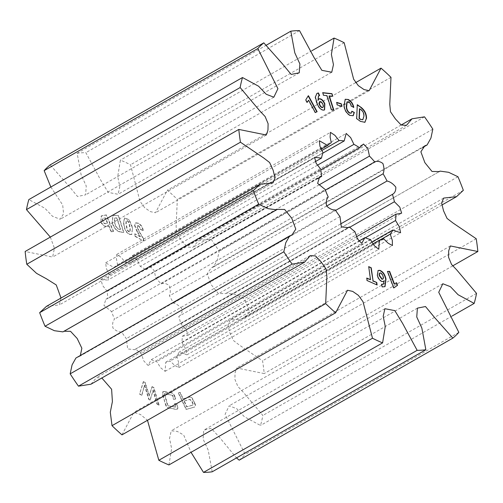 <?xml version="1.0" encoding="UTF-8"?>
<svg xmlns="http://www.w3.org/2000/svg" width="503" height="503" viewBox="0 0 503 503"><rect width="100%" height="100%" fill="white"/><g stroke="black" fill="none" stroke-linecap="round" stroke-linejoin="round"><path stroke-width="0.38" stroke-dasharray="2.52 1.89" d="M340.468 224.036L178.779 316.406A54.871 29.803 -119.7 0 1 179.867 320.128A54.871 29.803 -119.7 0 1 180.747 323.806L186.129 329.195L187.984 335.256L182.224 336.3A54.871 29.803 -119.7 0 1 181.879 342.6L185.796 348.981L186.934 354.835L179.181 352.081A54.871 29.803 -119.7 0 1 176.572 356.187L178.659 362.418L178.772 367.611L174.478 365.235L170.165 361.028A54.871 29.803 -119.7 0 1 165.751 362.229L165.103 371.333L160.614 367.743L156.741 361.588A54.871 29.803 -119.7 0 1 151.284 359.676L148.071 365.417L143.745 360.865L141.236 353.666A54.871 29.803 -119.7 0 1 135.672 348.975L134.641 349.679L127.68 348.944L126.322 338.626A54.871 29.803 -119.7 0 1 121.619 331.967C118.746 332.169 115.86 330.855 112.961 328.031C112.207 324.165 112.747 321.178 114.577 319.078A54.871 29.803 -119.7 0 1 111.553 311.602L103.958 305.44L105.85 299.266L108.038 298.398A54.871 29.803 -119.7 0 1 107.208 291.394L102.511 285.383L100.921 279.372L107.831 280.158A54.871 29.803 -119.7 0 1 109.346 274.839L106.315 268.388L105.674 262.805L113.999 267.521A54.871 29.803 -119.7 0 1 117.451 264.88A54.871 29.803 -119.7 0 1 117.589 264.804L116.47 259.139L116.784 254.411L121.229 257.366L125.467 262.66A54.871 29.803 -119.7 0 1 130.516 263.019L132.522 255.493L136.961 259.611L140.255 266.427A54.871 29.803 -119.7 0 1 145.889 269.797L149.856 266.087L154.201 270.652L155.811 278.159A54.871 29.803 -119.7 0 1 161.054 283.962C163.494 282.837 166.216 283.359 169.222 285.528C170.567 289.521 170.636 292.96 169.436 295.839A54.871 29.803 -119.7 0 1 173.384 303.064C176.559 303.806 179.483 305.849 182.149 309.194C182.287 312.772 181.162 315.174 178.779 316.406M112.326 223.414C113.992 228.28 116.539 231.141 119.978 231.99L123.518 232.436L118.356 215.806L114.841 215.366L112.911 215.674L112.087 222.647L112.326 223.414L112.609 223.25C114.275 228.117 116.828 230.978 120.261 231.826L119.978 231.99M140.136 236.794L134.785 233.876L134.967 236.335L143.487 240.987L143.336 238.894L138.935 231.506L137.061 227.161L137.47 225.734L138.52 225.885L140.507 229.387L142.984 230.732C142.494 227.45 140.934 225.004 138.3 223.407L135.376 222.917L134.565 225.495L137.042 231.644L140.136 236.794L140.419 236.63L134.785 233.876M194.026 407.241L194.818 406.877L194.026 407.241C195.403 406.927 195.579 405.67 194.573 403.456L192.812 399.778C191.725 397.59 190.524 396.722 189.216 397.169L182.935 398.942L179.86 392.516L178.225 392.981L186.104 409.473L194.026 407.241M121.978 434.862L133.867 412.315L140.494 414.51L147.473 420.294M90.974 384.198L96.507 377.671L101.845 377.992M62.932 331.879L64.026 331.251M80.348 355.489L78.198 357.18L75.915 358.023M61.014 298.028L59.329 304.925L46.471 306.34M50.325 237.102L54.431 248.231L52.639 257.058L25.15 251.487M50.834 187.015L62.699 205.01L63.56 213.718L60.171 219.251L52.57 216.328L44.93 208.28L28.828 199.59M239.195 460.17A175.843 95.513 60.3 0 0 245.187 454.423L225.074 414.34L229.167 405.808L236.768 408.732L244.408 416.773L260.51 425.469A175.843 95.513 60.3 0 0 262.868 415.447L243.112 392.007L237.875 386.467L234.895 379.3L235.039 372.912L236.699 367.995L264.194 373.572A175.843 95.513 60.3 0 0 262.553 360.796L239.258 344.995L233.392 340.487L229.896 332.873L227.947 325.064L230.016 320.134L242.867 318.72L249.677 312.382A175.843 95.513 60.3 0 0 244.295 298.801L234.964 294.349L226.413 293.18L225.69 293.614L218.352 293.538L211.203 284.698L207.217 273.858L211.141 267.879L213.429 267.036L217.265 260.158L219.17 251.217A175.843 95.513 60.3 0 0 210.87 238.894L198.364 240.855L192.831 247.388L187.481 247.061L181.74 240.968L176.817 233.776L176.125 226.375L177.326 199.383A175.843 95.513 60.3 0 0 167.367 190.197L155.477 212.744L150.322 211.606L144.625 207.664L139.979 201.257L130.51 164.777A175.843 95.513 60.3 0 0 120.406 160.124L117.727 176.49L119.796 186.688L118.098 194.29L108.189 192.385L100.418 179.634L85.85 152.667A175.843 95.513 60.3 0 0 77.141 153.258L81.14 174.899L86.252 186.035L85.604 194.856L77.506 196.472L68.597 185.689L50.143 164.89M212.203 471.801L208.204 450.154L203.093 439.025L203.74 430.203L211.159 428.267L219.754 437.635L236.498 457.925M168.939 464.929L171.611 448.569L169.549 438.371L171.24 430.769L177.251 431.398L183.683 435.02L191.027 452.316M131.748 226.331L128.982 219.918L124.316 218.076L123.568 223.319L124.14 226.256C124.769 230.242 126.567 232.99 129.529 234.499L131.572 234.517L132.32 229.267L132.037 226.168L129.265 219.754L124.599 217.912L123.568 223.319M100.682 221.829C102.499 225.325 104.549 226.84 106.818 226.388L108.654 226.073L111.182 231.858L113.276 231.499L106.083 215.039L101.153 216.045L100.965 221.666C102.788 225.162 104.831 226.683 107.101 226.224L106.818 226.388M152.937 390.246L156.955 404.091L158.816 405.166L153.528 387.606L151.981 386.713L149.108 396.031L144.946 382.657L143.305 381.714L139.551 394.063L141.651 395.27L144.43 385.342L148.712 399.338L149.995 400.08L153.22 390.083L157.238 403.928L156.955 404.091M173.51 399.407L175.283 399.181L174.73 397.225C174.051 394.541 172.781 393.076 170.919 392.83L162.802 391.743L162.783 395.062L165.254 403.777C165.94 406.462 167.216 407.927 169.09 408.178L177.169 409.253L177.653 408.361L176.754 404.368L174.673 403.507L175.736 407.254L167.662 405.789L164.267 393.818L172.34 395.283L173.51 399.407L175.283 399.181M266.502 45.075L77.141 153.258M299.505 30.608L85.85 152.667M311.973 50.684L120.406 160.124M344.165 42.724L130.51 164.777M355.527 82.706L167.367 190.197M390.982 77.33L177.326 199.383M424.526 116.834L210.87 238.894M432.832 129.158L219.17 251.217M457.956 176.742L244.295 298.801M463.332 190.329L249.677 312.382M476.215 238.736L262.553 360.796M452.675 265.898L264.194 373.572M476.53 293.387L262.868 415.447M452.166 315.985L260.51 425.469M458.843 332.37L245.187 454.423M176.572 356.187L379.74 240.126M371.83 242.025L179.181 352.081M383.827 238.969L170.165 361.028M181.879 342.6L365.335 237.793M356.545 236.718L182.224 336.3M165.751 362.229L372.993 243.842M370.403 239.529L156.741 361.588M180.747 323.806L349.723 227.281M151.284 359.676L358.526 241.283M354.892 231.606L141.236 353.666M173.384 303.064L335.595 210.399M326.648 206.029L169.436 295.839M135.672 348.975L347.108 228.186M339.978 216.573L126.322 338.626M161.054 283.962L325.403 190.077M319.091 184.884L155.811 278.159M121.619 331.967L335.275 209.908M328.233 197.025L114.577 319.078M145.889 269.797L320.901 169.819M317.475 165.185L140.255 266.427M111.553 311.602L325.208 189.543M317.481 178.747L108.038 298.398M130.516 263.019L322.869 153.132M321.807 150.498L125.467 262.66M107.208 291.394L320.87 169.335M315.123 161.74L107.831 280.158M117.589 264.804L330.974 142.902M109.346 274.839L323.001 152.78M321.172 149.165L113.999 267.521M376.785 284.836L367.108 280.548M366.819 280.705L366.762 278.052M366.473 278.216L366.8 278.36M370.239 279.882L368.705 266.634M368.416 266.797L368.743 266.942M307.069 102.26L306.855 102.562L305.491 100.047L308.238 95.84M316.846 111.867L315.35 112.559M315.067 112.722L308.364 100.399M319.273 95.664L319.606 95.608M319.122 95.796L318.437 96.016M317.701 100.55L318.72 99.016M324.441 109.95L323.838 110.132M323.555 110.295C320.971 110.226 318.801 108.202 317.053 104.222L317.336 104.058M317.053 104.222L316.833 102.882M316.544 103.046L315.06 97.23L316.833 93.47M322.36 107.636C323.24 107.196 323.297 106.12 322.536 104.404C321.801 102.65 320.864 101.732 319.726 101.637L319.543 101.688M332.445 96.23L332.791 96.268M332.508 96.431L329.025 96.054M333.439 109.918L333.785 109.956M333.502 110.113L331.446 109.698M331.156 109.861L326.68 95.803L326.969 95.639M326.68 95.803L323.53 95.262M323.247 95.425L322.7 92.665M322.417 92.829L322.769 92.866M341.524 106.221L341.87 106.322M341.587 106.485L337.23 104.926M336.947 105.089L336.67 102.386M336.381 102.549L336.727 102.65M364.776 122.38L360.538 121.38M360.255 121.544L356.684 118.664M356.394 118.827L357.275 104.693M362.701 119.758L363.625 116.369C363.87 113.823 362.902 111.622 360.726 109.748L359.463 108.855M351.132 113.194L351.811 111.213M353.062 115.791L349.987 115.376M349.698 115.539C346.202 113.357 344.228 110.031 343.775 105.567L344.058 105.404M343.775 105.567L345.127 99.343M353.446 107.177L353.798 107.346M353.515 107.51L351.257 106.108M350.975 106.271C350.679 104.297 349.767 102.92 348.233 102.14L348.516 101.977M348.233 102.14L346.982 101.933M393.478 288.049L387.216 271.589L387.499 271.425M387.216 271.589L387.562 271.576M394.145 284.132L396.521 282.692M384.883 286.697L382.607 286.886M382.324 287.05L381.94 286.968L382.223 286.811M381.94 286.968L381.519 284.239M381.23 284.402L381.557 284.39M383.242 284.189L383.934 280.844M383.437 281.473L382.242 281.548M381.959 281.711C379.602 280.825 377.979 278.725 377.093 275.411L377.376 275.248M377.093 275.411L377.96 270.589M382.802 279.096L383.211 278.046L382.928 277.015C382.487 275.047 381.576 273.726 380.193 273.054L379.765 273.06M194.856 403.293L193.102 399.615C192.008 397.427 190.807 396.559 189.499 397.012L183.218 398.778L180.149 392.353L178.508 392.818L186.393 409.31L194.309 407.078C195.686 406.764 195.868 405.506 194.856 403.293L194.573 403.456M184.255 400.954L189.889 399.363L191.781 400.79L192.882 403.092C193.466 404.286 193.385 404.959 192.636 405.116L187.003 406.707L184.255 400.954L183.972 401.111L189.606 399.527L191.498 400.954L192.599 403.255C193.177 404.45 193.095 405.122 192.353 405.28L186.72 406.87L183.972 401.111M192.945 404.997L192.353 405.28L192.945 404.997M135.074 233.713L134.967 236.335M135.25 236.171L143.487 240.987M143.776 240.824L143.625 238.736L143.336 238.894M143.625 238.736L139.224 231.349L138.935 231.506M139.224 231.349L137.35 226.998L137.061 227.161M137.35 226.998L137.753 225.57L138.52 225.885M138.803 225.728L140.79 229.223L140.507 229.387M140.79 229.223L142.984 230.732M143.267 230.575C142.783 227.287 141.217 224.841 138.583 223.244L138.3 223.407M138.583 223.244L135.659 222.754L134.565 225.495M134.848 225.331L137.332 231.481L137.042 231.644M137.332 231.481L140.419 236.63M123.851 223.156L124.14 226.256M124.423 226.092C125.058 230.078 126.857 232.832 129.818 234.335L129.529 234.499M129.818 234.335L131.861 234.354L132.32 229.267M132.603 229.11L132.037 226.168M129.328 231.814C127.938 230.883 127.14 229.45 126.932 227.507L126.19 223.69L126.354 220.459L127.14 220.459C128.491 221.339 129.284 222.728 129.504 224.621L130.264 228.525L130.095 231.814L129.038 231.977C127.655 231.047 126.857 229.613 126.643 227.67L125.901 223.854L126.071 220.622L126.85 220.622C128.208 221.502 129.001 222.892 129.221 224.784L129.975 228.689L129.805 231.977L129.038 231.977M120.261 231.826L123.518 232.436M123.801 232.273L118.639 215.642L118.356 215.806M118.639 215.642L114.841 215.366M115.124 215.202L113.2 215.51L112.087 222.647M112.37 222.483L112.609 223.25M114.747 222.747L114.854 217.95L117.092 217.937L120.645 229.381L119.507 229.242C117.394 228.588 115.897 226.727 115.03 223.659L114.747 222.747L114.464 222.911L114.571 218.113L116.809 218.101L120.355 229.544L119.217 229.406C117.105 228.752 115.615 226.891 114.741 223.822L114.464 222.911M107.101 226.224L108.654 226.073M108.937 225.91L111.465 231.694L111.182 231.858M111.465 231.694L113.276 231.499M113.559 231.336L106.366 214.875L106.083 215.039M106.366 214.875L102.115 215.718M102.398 215.554L101.436 215.881L100.965 221.666M103.517 218.227L105.441 217.9L107.774 223.238L105.9 223.565C104.838 223.747 103.901 222.999 103.096 221.326C102.379 219.585 102.518 218.554 103.517 218.227L105.152 218.063L107.485 223.401L105.617 223.722C104.555 223.91 103.618 223.162 102.807 221.49C102.09 219.748 102.235 218.711 103.234 218.39L103.517 218.227M157.238 403.928L158.816 405.166M159.099 405.003L153.811 387.442L153.528 387.606M153.811 387.442L151.981 386.713M152.264 386.549L149.108 396.031M149.397 395.867L145.229 382.494L144.946 382.657M145.229 382.494L143.305 381.714M143.588 381.551L139.551 394.063M139.84 393.899L141.651 395.27M141.94 395.113L144.43 385.342M144.713 385.179L148.995 399.181L148.712 399.338M148.995 399.181L149.995 400.08M150.278 399.923L153.22 390.083M175.566 399.017L175.013 397.062L174.73 397.225M175.013 397.062C174.34 394.377 173.063 392.918 171.202 392.673L170.919 392.83M171.202 392.673L164.399 391.655M164.688 391.491L163.091 391.579L162.783 395.062M163.066 394.899L165.254 403.777M165.537 403.613C166.223 406.298 167.499 407.763 169.373 408.015L169.09 408.178M169.373 408.015L175.604 409.36M175.887 409.197L177.452 409.09L177.653 408.361M177.936 408.197L177.037 404.205L176.754 404.368M177.037 404.205L174.673 403.507M174.956 403.343L175.736 407.254M176.019 407.09L167.662 405.789M167.945 405.625L164.55 393.654L164.267 393.818M164.55 393.654L172.34 395.283M172.623 395.119L173.793 399.244M347.523 290.256L133.867 412.315M310.169 255.612L96.507 377.671M291.859 235.121L78.198 357.18M276.216 210.009L277.31 209.386M272.984 182.866L59.329 304.925M266.301 135.005L52.639 257.058M273.833 97.192L60.171 219.251M299.26 72.797L85.604 194.856M331.76 72.231L118.098 194.29M369.133 90.685L155.477 212.744M401.155 125.008L198.364 240.855M406.493 125.329L192.831 247.388M438.974 171.749L226.413 293.18M424.802 145.82L211.141 267.879M422.652 147.511L213.429 267.036M225.69 293.614L439.345 171.561M443.671 198.075L230.016 320.134M441.986 204.972L242.867 318.72M450.361 245.942L236.699 367.995M442.829 283.749L229.167 405.808M417.396 308.144L203.74 430.203M384.902 308.71L171.24 430.769M178.772 367.611L392.428 245.552M186.934 354.835L400.589 232.782M165.103 371.333L378.759 249.274M187.984 335.256L401.645 213.197M148.071 365.417L361.732 243.358M134.641 349.679L348.296 227.626M149.856 266.087L363.518 144.028M105.85 299.266L319.506 177.207M132.522 255.493L346.177 133.44M100.921 279.372L314.582 157.313M116.784 254.411L330.44 132.352M117.451 264.88L331.112 142.827M105.674 262.805L319.33 140.746"/><path stroke-width="0.75" d="M392.441 194.347A54.871 29.803 -119.7 0 1 393.522 198.069A54.871 29.803 -119.7 0 1 394.409 201.753L399.791 207.135L401.645 213.197L395.886 214.24A54.871 29.803 -119.7 0 1 395.534 220.54L399.451 226.928L400.589 232.782L392.837 230.028A54.871 29.803 -119.7 0 1 390.227 234.134L392.315 240.365L392.428 245.552L388.134 243.182L383.827 238.969A54.871 29.803 -119.7 0 1 379.407 240.176L378.759 249.274L374.276 245.684L370.403 239.529A54.871 29.803 -119.7 0 1 364.939 237.623L361.732 243.358L357.4 238.812L354.892 231.606A54.871 29.803 -119.7 0 1 349.334 226.916L348.296 227.626L341.336 226.884L339.978 216.573A54.871 29.803 -119.7 0 1 335.275 209.908C332.408 210.109 329.522 208.795 326.623 205.979C325.869 202.105 326.403 199.125 328.233 197.025A54.871 29.803 -119.7 0 1 325.208 189.543L317.619 183.381L319.506 177.207L321.694 176.339A54.871 29.803 -119.7 0 1 320.87 169.335L316.167 163.324L314.582 157.313L321.492 158.099A54.871 29.803 -119.7 0 1 323.001 152.78L319.971 146.329L319.33 140.746L327.654 145.461A54.871 29.803 -119.7 0 1 331.112 142.827A54.871 29.803 -119.7 0 1 331.251 142.745L330.125 137.08L330.44 132.352L334.885 135.313L339.123 140.601A54.871 29.803 -119.7 0 1 344.178 140.966L346.177 133.44L350.622 137.558L353.917 144.367A54.871 29.803 -119.7 0 1 359.551 147.737L363.518 144.028L367.863 148.592L369.466 156.1A54.871 29.803 -119.7 0 1 374.71 161.903C377.149 160.778 379.872 161.3 382.877 163.469C384.223 167.468 384.298 170.901 383.091 173.78A54.871 29.803 -119.7 0 1 387.04 181.011C390.221 181.746 393.145 183.79 395.811 187.141C395.943 190.712 394.817 193.114 392.441 194.347L340.468 224.036M147.473 420.294L158.835 460.276A175.843 95.513 60.3 0 0 168.939 464.929L382.594 342.876L385.273 326.51L383.204 316.312L384.902 308.71L394.811 310.615L402.582 323.366L417.15 350.333A175.843 95.513 60.3 0 0 425.859 349.742L421.86 328.101L416.748 316.965L417.396 308.144L425.494 306.528L434.403 317.311L452.857 338.11A175.843 95.513 60.3 0 0 458.843 332.37L438.729 292.281L442.829 283.749L450.43 286.672L458.07 294.72L474.172 303.41A175.843 95.513 60.3 0 0 476.53 293.387L456.768 269.954L451.537 264.415L448.55 257.24L448.695 250.859L450.361 245.942L477.85 251.513A175.843 95.513 60.3 0 0 476.215 238.736L452.92 222.942L447.054 218.428L443.552 210.82L441.603 203.011L443.671 198.075L456.529 196.66L463.332 190.329A175.843 95.513 60.3 0 0 457.956 176.742L448.619 172.296L440.068 171.121L439.345 171.561L432.014 171.479L424.865 162.639L420.873 151.805L424.802 145.82L427.085 144.977L430.92 138.099L432.832 129.158A175.843 95.513 60.3 0 0 424.526 116.834L412.026 118.802L406.493 125.329L401.143 125.002L395.402 118.909L390.473 111.723L389.781 104.316L390.982 77.33A175.843 95.513 60.3 0 0 381.023 68.138L369.133 90.685L363.977 89.547L358.287 85.604L353.64 79.197L344.165 42.724A175.843 95.513 60.3 0 0 334.061 38.071L331.389 54.431L333.451 64.629L331.76 72.231L321.851 70.326L314.079 57.581L299.505 30.608A175.843 95.513 60.3 0 0 290.797 31.199L294.796 52.846L299.907 63.975L299.26 72.797L291.168 74.419L282.258 63.63L263.805 42.83A175.843 95.513 60.3 0 0 257.813 48.577L277.926 88.66L273.833 97.192L266.232 94.268L258.592 86.227L242.49 77.531A175.843 95.513 60.3 0 0 240.132 87.553L259.888 110.993L265.125 116.533L268.105 123.7L267.961 130.088L266.301 135.005L238.806 129.428A175.843 95.513 60.3 0 0 240.447 142.204L263.742 158.005L269.608 162.513L273.104 170.127L275.053 177.936L272.984 182.866L260.133 184.28L253.323 190.618A175.843 95.513 60.3 0 0 258.705 204.199L268.036 208.651L276.587 209.82L277.31 209.386L284.648 209.462L291.797 218.302L295.783 229.142L291.859 235.121L289.571 235.964L285.735 242.842L283.83 251.783A175.843 95.513 60.3 0 0 292.13 264.106L304.636 262.145L310.169 255.612L315.519 255.939L321.26 262.032L326.183 269.224L326.875 276.625L325.674 303.617A175.843 95.513 60.3 0 0 335.633 312.803L347.523 290.256L352.678 291.394L358.375 295.336L363.021 301.743L372.49 338.223A175.843 95.513 60.3 0 0 382.594 342.876M101.845 377.992L111.609 389.247L112.402 401.583L110.302 412.253L112.018 425.67A175.843 95.513 60.3 0 0 121.978 434.862L335.633 312.803M289.571 235.964L75.915 358.023L72.08 364.901L70.168 373.842A175.843 95.513 60.3 0 0 78.474 386.166L90.974 384.198L304.636 262.145M260.133 184.28L46.471 306.34L39.668 312.671A175.843 95.513 60.3 0 0 45.044 326.258L54.381 330.704L62.932 331.879L276.587 209.82M64.026 331.251L70.533 331.314L77.179 338.481L81.857 348.233L80.348 355.489M238.806 129.428L25.15 251.487A175.843 95.513 60.3 0 0 26.785 264.264L36.574 273.368L46.452 278.807L56.254 284.956L61.014 298.028M242.49 77.531L28.828 199.59A175.843 95.513 60.3 0 0 26.47 209.613L50.325 237.102M263.805 42.83L50.143 164.89A175.843 95.513 60.3 0 0 44.157 170.63L50.834 187.015M236.498 457.925L239.195 460.17L452.857 338.11M191.027 452.316L203.495 472.392A175.843 95.513 60.3 0 0 212.203 471.801L425.859 349.742M393.767 287.886L387.499 271.425L389.636 271.362L394.434 283.969L396.521 282.692L397.527 285.327L393.767 287.886M360.538 121.38L356.684 118.664L357.275 104.693L361.11 107.391C364.694 110.264 366.498 113.823 366.517 118.06L364.92 122.298L360.538 121.38M331.961 93.671L332.791 96.268L329.308 95.891L333.785 109.956L331.446 109.698L326.969 95.639L323.53 95.262L322.7 92.665L331.961 93.671L332.445 96.23M308.44 95.721L317.135 111.704L315.35 112.559L308.647 100.235L307.144 102.398L305.78 99.883L308.238 95.84M367.108 280.548L366.762 278.052L370.522 279.718L368.705 266.634L371.233 267.753L373.056 280.844L376.766 282.485L377.112 284.981L367.108 280.548M318.116 92.992L318.449 92.942L319.606 95.608L318.569 95.935L317.99 100.386L318.852 98.928L319.48 98.714C321.631 98.833 323.423 100.55 324.844 103.876L324.586 109.874L323.838 110.132C321.254 110.063 319.091 108.038 317.336 104.058L315.343 97.066L316.972 93.388L318.449 92.942M341.311 103.788L341.87 106.322L337.23 104.926L336.67 102.386L341.311 103.788L341.524 106.221M351.811 111.213L354.351 112.446L353.213 115.715L349.987 115.376C346.492 113.194 344.517 109.868 344.058 105.404L345.265 99.254L348.246 99.5C351.132 100.99 352.987 103.605 353.798 107.346L351.257 106.108C350.962 104.134 350.05 102.757 348.516 101.977L347.114 101.839L346.642 106.737C346.686 109.352 347.711 111.408 349.704 112.898L351.283 113.131L351.811 111.213M382.607 286.886L382.223 286.811L381.519 284.239L383.387 284.113L384.223 280.68L383.588 281.397L382.242 281.548C379.891 280.661 378.269 278.561 377.376 275.248L378.093 270.501L379.721 270.312C382.569 271.312 384.55 273.808 385.663 277.788L385.99 278.97L385.028 286.616L382.607 286.886M372.49 338.223L158.835 460.276M325.674 303.617L112.018 425.67M292.13 264.106L78.474 386.166M283.83 251.783L70.168 373.842M258.705 204.199L45.044 326.258M253.323 190.618L39.668 312.671M240.447 142.204L26.785 264.264M240.132 87.553L26.47 209.613M257.813 48.577L44.157 170.63M290.797 31.199L266.502 45.075M334.061 38.071L311.973 50.684M381.023 68.138L355.527 82.706M477.85 251.513L452.675 265.898M474.172 303.41L452.166 315.985M417.15 350.333L203.495 472.392M379.74 240.126L390.227 234.134M392.837 230.028L371.83 242.025M365.335 237.793L395.534 220.54M395.886 214.24L356.545 236.718M372.993 243.842L379.407 240.176M349.723 227.281L394.409 201.753M358.526 241.283L364.939 237.623M335.595 210.399L387.04 181.011M383.091 173.78L326.648 206.029M347.108 228.186L349.334 226.916M325.403 190.077L374.71 161.903M369.466 156.1L319.091 184.884M320.901 169.819L359.551 147.737M353.917 144.367L317.475 165.185M321.694 176.339L317.481 178.747M322.869 153.132L344.178 140.966M339.123 140.601L321.807 150.498M321.492 158.099L315.123 161.74M327.654 145.461L321.172 149.165M366.8 278.36L370.522 279.718M368.743 266.942L371.233 267.753M370.95 267.917L373.056 280.844M372.767 281.001L376.766 282.485M376.483 282.648L376.785 284.836M308.182 95.928L316.833 111.842M307.069 102.26L308.647 100.235M318.166 93.105L319.273 95.664M318.437 96.016L317.99 100.386M318.72 99.016L319.48 98.714M319.198 98.877C321.348 98.99 323.133 100.713 324.561 104.039L324.844 103.876M324.561 104.039L324.441 109.95M316.833 93.47L317.827 93.156M319.726 101.637L318.883 103.385L319.317 104.385C320.084 106.359 321.096 107.441 322.36 107.636L322.775 107.441M319.543 101.688L320.009 101.48L319.172 103.222L319.6 104.222C320.367 106.196 321.379 107.277 322.649 107.472L322.649 107.535M322.36 107.636L322.649 107.472C323.523 107.032 323.58 105.957 322.825 104.247C322.083 102.486 321.147 101.568 320.009 101.48M333.439 109.918L329.025 96.054L329.308 95.891M322.769 92.866L331.678 93.835M336.727 102.65L341.028 103.945M357.262 105.045L361.11 107.391M360.821 107.554C364.411 110.427 366.209 113.986 366.228 118.224L366.517 118.06M366.228 118.224L366.203 118.871L366.486 118.708M366.203 118.871L364.776 122.38M360.299 119.312L362.852 119.689L363.914 116.206C364.153 113.665 363.185 111.459 361.016 109.585L359.463 108.855L359.054 118.438L360.299 119.312L362.701 119.758M359.054 118.438L360.582 119.148M359.746 108.692L359.343 118.274M351.817 111.515L354.351 112.446M354.062 112.609L353.062 115.791M345.127 99.343L348.246 99.5M347.957 99.663C350.849 101.153 352.697 103.769 353.515 107.51M346.982 101.933L346.51 105.536M346.221 105.699L346.36 106.9C346.404 109.516 347.422 111.572 349.422 113.062L349.704 112.898M349.422 113.062L351.132 113.194M387.562 271.576L389.636 271.362M389.347 271.526L394.145 284.132L394.434 283.969M396.245 282.868L397.238 285.49L397.527 285.327M397.238 285.49L393.931 287.879M381.576 284.465L383.242 284.189M383.437 281.473L384.223 280.68M377.96 270.589L379.721 270.312M379.438 270.476C382.28 271.475 384.261 273.972 385.38 277.952L385.663 277.788M385.38 277.952L385.707 279.127L385.99 278.97M385.707 279.127L384.883 286.697M380.193 273.054C379.136 273.148 378.866 274.072 379.381 275.826L381.953 279.278L382.802 279.096M379.765 273.06L380.482 272.89C379.425 272.984 379.155 273.909 379.671 275.663L382.242 279.115L382.953 279.033L383.5 277.882L383.217 276.851C382.77 274.883 381.859 273.563 380.482 272.89M63.655 331.439L276.216 210.009M412.026 118.802L401.155 125.008M440.068 171.121L438.974 171.749M427.085 144.977L422.652 147.511M456.529 196.66L441.986 204.972"/></g></svg>
